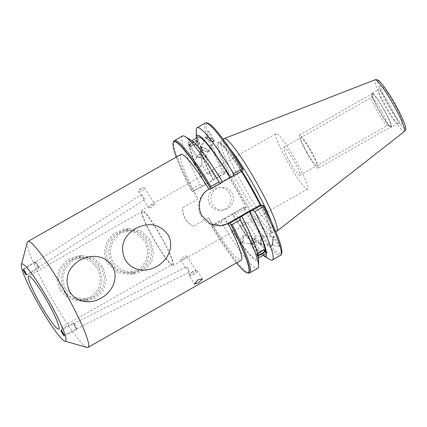 <?xml version="1.0" encoding="UTF-8"?>
<svg xmlns="http://www.w3.org/2000/svg" width="427" height="427" viewBox="0 0 427 427"><rect width="100%" height="100%" fill="white"/><g stroke="black" fill="none" stroke-linecap="round" stroke-linejoin="round"><path stroke-width="0.32" stroke-dasharray="2.13 1.6" d="M223.924 138.743A53.268 6.485 -119.6 0 0 243.518 185.83A53.268 6.485 -119.6 0 0 276.477 231.306A53.268 6.485 -119.6 0 0 276.589 231.285M394.404 104.225A21.932 2.669 -119.6 0 0 380.569 85.688A21.932 2.669 -119.6 0 0 388.703 104.983A21.932 2.669 -119.6 0 0 402.207 123.707A21.932 2.669 -119.6 0 0 394.404 104.225M229.667 148.388A52.249 6.362 -119.6 0 0 221.319 141.364A52.249 6.362 -119.6 0 0 221.154 141.492A52.249 6.362 -119.6 0 0 240.369 187.683A52.249 6.362 -119.6 0 0 272.81 232.261A52.249 6.362 -119.6 0 0 273.008 232.181A52.249 6.362 -119.6 0 0 271.23 221.421M263.032 255.367A69.409 8.449 -119.6 0 1 232.325 214.007L243.171 207.565L244.671 208.141L246.267 207.826L225.91 171.542L224.346 171.75L223.983 173.373L214.786 178.603L214.589 176.143A76.097 9.261 60.4 0 1 196.233 130.203M260.748 205.222L261.1 205.846L263.411 205.536A74.896 9.116 60.4 0 1 280.486 253.878A74.896 9.116 60.4 0 1 244.708 208.034L244.249 207.906M205.206 123.093A76.097 9.261 -119.6 0 0 222.718 171.521L224.346 171.75A74.896 9.116 60.4 0 1 207.271 123.408A74.896 9.116 60.4 0 1 243.054 169.252L240.743 169.562L241.741 171.339M208.392 131.073C209.054 130.689 215.144 141.214 214.167 141.049C213.505 141.433 207.415 130.908 208.392 131.073L205.456 137.104A4.793 1.286 -154.3 0 0 208.979 140.221A4.793 1.286 -154.3 0 0 214.007 141.38A4.793 1.286 -154.3 0 0 214.098 141.262A4.793 1.286 25.7 0 1 214.007 141.38A4.793 1.286 -154.3 0 1 208.979 140.221A4.793 1.286 -154.3 0 1 205.456 137.104A4.793 1.286 -154.3 0 1 205.547 136.987A4.793 1.286 25.7 0 1 210.575 138.145A4.793 1.286 25.7 0 1 214.098 141.262A4.793 1.286 -154.3 0 0 210.575 138.145A4.793 1.286 -154.3 0 0 205.547 136.987A4.793 1.286 -154.3 0 0 205.456 137.104L200.45 147.507A4.793 1.286 -154.3 0 0 203.973 150.624A4.793 1.286 -154.3 0 0 209 151.782A4.793 1.286 25.7 0 0 209.091 151.665L214.167 141.049M279.365 246.214L272.591 245.781A4.793 0.326 93.7 0 0 273.221 241.079A4.793 0.326 93.7 0 0 273.216 236.216A4.793 0.326 -86.3 0 1 273.221 241.079A4.793 0.326 -86.3 0 1 272.591 245.781A4.793 0.326 -86.3 0 1 272.586 245.776A4.793 0.326 93.7 0 0 272.591 245.781L260.662 245.013A4.793 0.326 93.7 0 0 260.662 245.013A4.793 0.326 93.7 0 0 261.292 240.31A4.793 0.326 93.7 0 0 261.287 235.448A4.793 0.326 -86.3 0 0 261.276 235.448L273.205 236.211A4.793 0.326 -86.3 0 1 273.216 236.216A4.793 0.326 -86.3 0 0 273.205 236.211L273.611 236.238C274.251 235.853 280.342 246.379 279.365 246.214C278.703 246.598 272.613 236.072 273.595 236.238M206.289 137.371A3.955 1.057 -154.3 0 0 206.214 137.467A3.955 1.057 -154.3 0 0 209.118 140.04A3.955 1.057 -154.3 0 0 213.265 140.995A3.955 1.057 25.7 0 0 213.34 140.899A3.955 1.057 25.7 0 0 210.436 138.327A3.955 1.057 25.7 0 0 206.289 137.371M205.867 156.378C206.284 155.444 204.784 154.996 201.373 155.038L201.101 148.148L201.731 157.52C203.941 157.333 205.318 156.949 205.867 156.378L205.942 155.855L214.728 170.026L211.312 171.062L208.008 174.195L211.664 173.549L214.728 170.026M201.101 148.148L206.214 137.467M202.003 164.411L201.731 157.52C198.315 157.563 196.82 157.115 197.237 156.181C197.781 155.609 199.163 155.225 201.373 155.038L202.003 164.411L200.829 166.909A3.955 1.057 25.7 0 1 200.754 167.005A3.955 1.057 -154.3 0 1 200.21 167.154A3.955 1.057 -154.3 0 1 196.804 166.146A3.955 1.057 -154.3 0 1 193.89 164.117A3.955 1.057 -154.3 0 1 193.698 163.477L197.237 156.181M200.829 166.909A3.955 1.057 25.7 0 0 197.92 164.336A3.955 1.057 25.7 0 0 193.773 163.381A3.955 1.057 -154.3 0 0 193.698 163.477M201.117 148.073L196.975 141.396A3.955 1.158 -31.8 0 0 193.436 142.234A3.955 1.158 148.2 0 0 190.255 145.564L197.141 156.325M196.975 141.396A3.955 1.158 -31.8 0 1 193.794 144.721A3.955 1.158 148.2 0 1 190.255 145.564M189.337 146.13A5.033 1.473 148.2 0 1 193.388 141.897A5.033 1.473 -31.8 0 1 197.893 140.825A5.033 1.473 -31.8 0 1 193.842 145.063A5.033 1.473 148.2 0 1 189.337 146.13L187.821 143.691L189.588 146.114A67.466 8.214 -119.6 0 0 205.483 184.283L213.404 179.772A67.466 8.214 60.4 0 1 197.509 141.599L196.527 140.024L196.388 138.401L197.893 140.825M222.531 182.003L222.264 182.041A67.466 8.214 -119.6 0 0 190.1 141.62A67.466 8.214 -119.6 0 0 189.401 144.812C189.988 143.974 191.285 142.954 193.303 141.759C195.304 140.659 196.644 140.179 197.322 140.312L196.345 138.732A69.409 8.449 -119.6 0 1 196.292 138.097M189.588 146.114C190.346 146.36 191.734 145.965 193.757 144.918C195.753 143.664 197.002 142.554 197.509 141.599M196.527 140.024A69.409 8.449 -119.6 0 0 213.137 179.81L214.786 178.603M233.98 212.795L235.891 214.098L244.014 209.476A76.097 9.261 -119.6 0 0 280.48 255.367M269.789 259.456A76.097 9.261 60.4 0 1 235.891 214.098M197.322 140.312A67.466 8.214 60.4 0 1 198.016 137.115M213.137 179.81L213.404 179.772M232.325 214.007L224.671 218.475A67.466 8.214 -119.6 0 0 256.84 258.895A67.466 8.214 -119.6 0 0 257.534 255.709L258.399 257.097M264.756 254.391A67.466 8.214 60.4 0 1 232.592 213.97M242.52 170.896L240.294 171.195L208.952 189.225M240.743 169.562L240.294 171.195M222.718 171.521L214.589 176.143M182.5 136.016A76.097 9.261 -119.6 0 0 200.012 184.443L191.963 189.022A76.097 9.261 60.4 0 1 174.451 140.595M249.726 272.869A76.097 9.261 60.4 0 1 213.26 226.977L221.309 222.398A76.097 9.261 -119.6 0 0 257.775 268.289M244.671 208.141L244.014 209.476M259.483 205.387L261.1 205.846M208.493 189.289A19.631 19.461 82.4 0 0 220.946 225.803M180.947 154.414A60.874 7.408 -119.6 0 0 198.005 198.987L182.799 207.639C182.526 211.675 183.311 215.331 185.163 218.608C186.999 221.901 189.716 224.49 193.319 226.39L208.525 217.733A60.874 7.408 -119.6 0 0 241.164 260.23M27.285 242.392A60.874 7.408 60.4 0 0 50.039 295.505A60.874 7.408 -119.6 0 0 87.049 347.407M61.104 289.212L70.241 297.774L82.635 299.765L92.237 295.932L98.68 287.995L100.532 278.212L97.698 268.386L88.864 259.781L77.02 257.721L67.546 261.532L60.783 269.512L58.483 279.359L61.104 289.212M108.447 262.269L117.59 270.83L129.979 272.821L139.586 268.989L146.029 261.052L147.875 251.268L145.047 241.442L136.213 232.838L124.364 230.772L114.911 234.572L108.148 242.531L105.827 252.394L108.447 262.269M189.268 275.783A4.793 1.404 -31.8 0 0 193.554 274.764A4.793 1.404 148.2 0 0 197.413 270.734A4.793 1.404 148.2 0 0 196.463 270.478A4.793 1.404 148.2 0 0 193.121 271.753A4.793 1.404 -31.8 0 0 189.46 274.823A4.793 1.404 -31.8 0 0 189.268 275.783L194.333 283.96M192.817 271.545A3.597 1.051 148.2 0 0 190.063 273.846A3.597 1.051 148.2 0 0 189.919 274.566A3.597 1.051 148.2 0 0 193.137 273.803A3.597 1.051 148.2 0 0 196.03 270.777A3.597 1.051 148.2 0 0 195.32 270.585A3.597 1.051 148.2 0 0 192.817 271.545M183.861 258.837L186.855 255.976L183.535 256.579L180.744 259.765L183.861 258.837M151.622 205.104L154.739 204.181L151.948 207.367L148.628 207.965L151.622 205.104M138.604 191.803A3.597 1.051 -31.8 0 0 141.823 191.034A3.597 1.051 148.2 0 0 144.716 188.013A3.597 1.051 148.2 0 0 144.006 187.821A3.597 1.051 148.2 0 0 141.497 188.777A3.597 1.051 -31.8 0 0 138.748 191.077A3.597 1.051 -31.8 0 0 138.604 191.803L140.777 195.299L140.825 194.92L23.49 269.779M276.088 133.635A31.876 3.88 60.4 0 0 287.713 161.892A31.876 3.88 -119.6 0 0 307.621 189.044A31.876 3.88 -119.6 0 0 295.996 160.787A31.876 3.88 60.4 0 0 276.088 133.635L141.636 210.148A31.876 3.88 60.4 0 1 161.55 237.3A31.876 3.88 -119.6 0 1 173.17 265.557A31.876 3.88 -119.6 0 1 153.261 238.41A31.876 3.88 60.4 0 1 141.636 210.148M243.182 222.467L246.838 221.821L243.534 224.954L240.118 225.99L243.182 222.467M172.46 264.308A30.44 3.704 -119.6 0 1 153.448 238.383A30.44 3.704 60.4 0 1 142.351 211.402A30.44 3.704 60.4 0 1 161.363 237.327A30.44 3.704 -119.6 0 1 172.46 264.308L58.745 329.025M112.408 261.74L109.899 251.578L112.6 241.741L119.677 233.831L128.837 230.174L140.232 232.235L149.002 240.913L151.959 251.012L150.261 260.716L143.942 268.524L134.452 272.229L121.818 270.328L112.408 261.74M65.059 288.684L62.555 278.521L65.256 268.679L72.339 260.769L81.488 257.118L92.819 259.146L101.658 267.857L104.615 277.961L102.976 287.51L96.625 295.452L87.103 299.172L74.474 297.272L65.059 288.684M176.26 157.077A75.28 9.164 -119.6 0 0 191.408 190.314L192.193 191.461L193.671 191.264L198.005 198.987M193.319 226.39A19.631 19.461 -97.6 0 1 182.799 207.639M208.525 217.733L212.859 225.461L211.381 225.659L211.904 226.838A75.28 9.164 -119.6 0 0 236.483 262.899M246.267 207.826L244.65 207.367L212.859 225.461M193.671 191.264L225.461 173.175L225.91 171.542M209.854 204.613A11.417 11.315 -97.6 0 1 218.192 187.693A11.417 11.315 -97.6 0 1 229.55 193.404A11.417 11.315 -97.6 0 1 221.213 210.324A11.417 11.315 -97.6 0 1 209.854 204.613M223.705 209.988A11.417 11.315 82.4 0 1 212.352 204.277A11.417 11.315 -97.6 0 1 220.684 187.362A11.417 11.315 -97.6 0 1 232.042 193.073A11.417 11.315 82.4 0 1 223.705 209.988L221.213 210.324M225.461 173.175L223.983 173.373M192.193 191.461L205.483 184.283M224.218 171.697L224.218 172.209M257.833 253.723L257.348 254.401A67.466 8.214 -119.6 0 0 241.458 216.233M258.266 255.661L257.534 255.709M189.401 144.812L188.424 143.232L187.821 143.691M205.222 184.315A69.409 8.449 60.4 0 1 188.611 144.54M188.424 143.232A69.409 8.449 60.4 0 1 191.483 140.424M257.348 254.401L258.324 255.976M258.575 258.319A69.409 8.449 60.4 0 1 224.41 218.512L224.671 218.475M202.339 185.686L200.012 184.443M221.309 222.398L221.528 219.884L224.41 218.512M191.408 190.314L191.963 189.022M258.223 255.421A5.033 1.473 -31.8 0 1 256.953 255.191A5.033 1.473 -31.8 0 1 261.004 250.953A5.033 1.473 148.2 0 1 265.509 249.886L267.008 252.309M265.551 250.361A5.033 1.473 148.2 0 0 265.509 249.886M258.084 254.786A3.955 1.158 -31.8 0 1 257.871 254.62A3.955 1.158 -31.8 0 1 257.913 254.044M257.871 254.62L251.071 243.555C251.476 243.587 252.282 242.728 253.473 240.977C256.558 242.792 258.826 243.849 260.283 244.148C260.758 243.534 258.367 241.65 253.115 238.496C251.332 241.415 250.649 243.102 251.071 243.555L242.819 243.027A3.955 0.272 93.7 0 0 243.342 239.147A3.955 0.272 93.7 0 0 243.331 235.133A3.955 0.272 -86.3 0 1 243.331 235.133L246.304 235.325C247.729 235.608 249.998 236.665 253.115 238.496C254.311 236.745 255.111 235.885 255.517 235.917L246.838 221.821M264.591 250.452L260.454 243.774L260.283 244.148L272.645 244.943A3.955 0.272 93.7 0 0 272.645 244.943A3.955 0.272 -86.3 0 1 272.634 240.924A3.955 0.272 -86.3 0 1 273.152 237.049L255.495 235.917C255.938 236.371 255.255 238.058 253.473 240.977C248.119 237.748 245.728 235.864 246.304 235.325L246.139 235.699L240.118 225.99M272.645 244.943A3.955 0.272 93.7 0 0 273.168 241.063A3.955 0.272 93.7 0 0 273.163 237.049A3.955 0.272 -86.3 0 0 273.152 237.049M242.792 243A3.955 0.272 -86.3 0 1 242.803 239.061A3.955 0.272 -86.3 0 1 243.294 235.16L240.705 238.928L242.792 243A3.955 0.272 -86.3 0 0 242.814 243.027A3.955 0.272 93.7 0 0 242.819 243.027M272.586 245.776A4.793 0.326 -86.3 0 1 272.575 240.913A4.793 0.326 -86.3 0 1 273.205 236.211A4.793 0.326 -86.3 0 0 272.575 240.913A4.793 0.326 -86.3 0 0 272.586 245.776M243.171 207.565L244.65 207.367M211.381 225.659L221.528 219.884M213.26 226.977L211.904 226.838M188.654 272.437L188.542 268.647C187.432 267.313 186.492 266.832 185.724 267.211C183.84 267.147 190.394 269.816 188.654 272.437L189.919 274.566M185.724 267.211L185.612 267.617L180.744 259.765M140.883 194.888C140.51 195.486 145.837 198.619 143.814 200.114L143.792 197.626C143.216 195.219 142.244 194.306 140.883 194.888L140.825 194.92M143.814 200.114L148.628 207.965M289.752 161.619A16.167 1.97 60.4 0 1 283.859 147.288A16.167 1.97 60.4 0 1 293.957 161.059A16.167 1.97 60.4 0 1 299.85 175.396A16.167 1.97 60.4 0 1 289.752 161.619M381.663 111.148A16.167 1.97 -119.6 0 0 371.565 97.377A16.167 1.97 -119.6 0 0 371.415 97.602A16.167 1.97 -119.6 0 0 377.457 111.709A16.167 1.97 -119.6 0 0 387.289 125.495A16.167 1.97 -119.6 0 0 387.556 125.479A16.167 1.97 -119.6 0 0 381.663 111.148M379.213 110.572A18.564 2.258 -119.6 0 0 390.502 126.403A18.564 2.258 -119.6 0 0 384.044 109.931A18.564 2.258 -119.6 0 0 372.275 94.378A18.564 2.258 -119.6 0 0 379.213 110.572M391.287 127.23A19.535 2.375 -119.6 0 1 379.091 110.593A19.535 2.375 60.4 0 1 371.965 93.273A19.535 2.375 60.4 0 1 384.167 109.915A19.535 2.375 -119.6 0 1 391.287 127.23L397.633 123.616A19.535 2.375 -119.6 0 0 390.513 106.302A19.535 2.375 -119.6 0 0 378.311 89.665A19.535 2.375 -119.6 0 0 378.189 89.793A19.535 2.375 -119.6 0 0 385.432 106.98A19.535 2.375 -119.6 0 0 397.462 123.659A19.535 2.375 -119.6 0 0 397.633 123.616M384.103 109.92A19.023 2.316 -119.6 0 0 372.216 93.716A19.023 2.316 -119.6 0 0 379.155 110.582A19.023 2.316 -119.6 0 0 391.036 126.787A19.023 2.316 -119.6 0 0 384.103 109.92M318.259 168.201A19.023 2.316 -119.6 0 1 306.378 151.996A19.023 2.316 60.4 0 1 299.439 135.135A19.023 2.316 60.4 0 1 311.326 151.339A19.023 2.316 -119.6 0 1 318.259 168.201L391.036 126.787M306.746 151.948A16.167 1.97 60.4 0 1 300.95 137.585A16.167 1.97 60.4 0 1 310.952 151.388A16.167 1.97 60.4 0 1 316.754 165.751A16.167 1.97 60.4 0 1 306.746 151.948M200.45 147.507A4.793 1.286 -154.3 0 1 200.541 147.395A4.793 1.286 25.7 0 1 205.568 148.548A4.793 1.286 25.7 0 1 209.091 151.665M201.282 147.774A3.955 1.057 25.7 0 1 205.627 148.831A3.955 1.057 25.7 0 1 208.259 151.398A3.955 1.057 25.7 0 1 203.914 150.341A3.955 1.057 25.7 0 1 201.282 147.774M201.544 147.23C201.709 147.075 201.875 153.528 203.407 155.049L201.651 156.036A3.955 1.158 -31.8 0 1 201.037 156.405A3.955 1.158 -31.8 0 1 198.715 157.387L196.879 157.798L196.788 157.104C197.301 156.026 198.587 154.878 200.642 153.656A4.793 1.404 -31.8 0 1 203.049 152.583C201.944 150.277 201.443 148.495 201.544 147.23L197.69 140.953A4.793 1.404 148.2 0 0 193.399 141.972A4.793 1.404 148.2 0 0 189.54 146.002A4.793 1.404 148.2 0 0 193.831 144.983A4.793 1.404 148.2 0 0 197.69 140.953M203.407 155.049A4.793 1.404 -31.8 0 1 201.074 156.672A4.793 1.404 148.2 0 1 196.879 157.798L196.783 157.115L198.454 155.535A3.955 1.158 -31.8 0 1 200.679 153.923A3.955 1.158 -31.8 0 1 201.304 153.592L203.049 152.583M260.651 245.013A4.793 0.326 -86.3 0 1 260.646 240.145A4.793 0.326 -86.3 0 1 261.276 235.448M260.71 244.175A3.955 0.272 93.7 0 0 261.233 240.348A3.955 0.272 93.7 0 0 261.228 236.286A3.955 0.272 93.7 0 0 260.705 240.107A3.955 0.272 93.7 0 0 260.71 244.175M258.196 255.309A4.793 1.404 -31.8 0 1 257.155 255.063A4.793 1.404 -31.8 0 1 261.014 251.033A4.793 1.404 -31.8 0 1 265.183 249.88M261.34 244.212C262.386 243.678 256.915 240.246 256.179 238.271L254.428 239.28A3.955 1.158 148.2 0 0 253.809 239.611A3.955 1.158 148.2 0 0 251.578 241.223L249.907 242.803L250.008 243.486C250.734 243.865 252.133 243.486 254.204 242.36A4.793 1.404 148.2 0 0 256.531 240.737C258.068 242.798 259.675 243.956 261.34 244.212L261.447 243.79L265.306 250.014M256.179 238.271A4.793 1.404 148.2 0 0 253.771 239.344A4.793 1.404 -31.8 0 0 249.907 242.803M257.155 255.063L249.944 243.433L251.845 243.075A3.955 1.158 148.2 0 0 254.166 242.093A3.955 1.158 148.2 0 0 254.78 241.725L256.531 240.737M99.096 267.59L89.579 258.319L76.876 256.104L66.591 260.283L59.38 268.823L56.898 279.418L59.705 290.008L69.58 299.226L82.918 301.361L93.348 297.165L100.19 288.668L102.149 278.148L99.096 267.59M63.666 289.479L60.997 278.287L64.194 267.51L71.752 259.328L81.45 255.49L93.566 257.684L103.051 267.062L106.296 279.023L103.596 290.163L95.632 298.105L87.492 300.747L75.376 299.37L69.404 296.066L63.666 289.479M61.029 330.172A2.994 0.32 63.2 0 1 61.072 330.076A2.994 0.32 63.2 0 1 62.267 331.811M62.241 331.624A3.597 0.384 -116.8 0 0 60.805 329.537A3.597 0.384 63.2 0 1 60.805 329.537A3.597 0.384 63.2 0 0 62.566 333.882M73.556 323.106A3.597 0.384 63.2 0 0 74.794 326.42A3.597 0.384 63.2 0 0 76.775 329.532A3.597 0.384 -116.8 0 0 76.791 329.527A3.597 0.384 -116.8 0 0 75.547 326.212A3.597 0.384 -116.8 0 0 73.572 323.1A3.597 0.384 63.2 0 0 73.556 323.106L60.789 329.543M76.508 328.993A2.994 0.32 -116.8 0 0 75.515 326.287A2.994 0.32 -116.8 0 0 73.839 323.639A2.994 0.32 -116.8 0 0 74.832 326.345A2.994 0.32 -116.8 0 0 76.508 328.993M24.841 271.444A2.994 0.411 57.5 0 1 26.565 274.919A2.994 0.411 57.5 0 1 26.49 274.903M25.134 273.51A3.597 0.491 -122.5 0 0 26.885 275.426A3.597 0.491 57.5 0 0 26.906 275.415A3.597 0.491 57.5 0 0 24.814 271.252M38.916 267.75A3.597 0.491 57.5 0 0 37.453 264.543A3.597 0.491 57.5 0 0 35.078 261.682A3.597 0.491 -122.5 0 0 35.051 261.692A3.597 0.491 -122.5 0 0 36.514 264.9A3.597 0.491 -122.5 0 0 38.889 267.761A3.597 0.491 57.5 0 0 38.916 267.75L26.906 275.415M35.393 262.189A2.994 0.411 -122.5 0 0 36.551 264.799A2.994 0.411 -122.5 0 0 38.574 267.254A2.994 0.411 -122.5 0 0 37.416 264.639A2.994 0.411 -122.5 0 0 35.393 262.189M146.44 240.647L136.923 231.375L124.22 229.16L114.036 233.265L106.75 241.826L104.241 252.432L107.054 263.059L116.923 272.282L130.262 274.417L140.542 270.334L147.512 261.783L149.498 251.252L146.44 240.647M111.009 262.53L108.346 251.348L111.543 240.566L119.09 232.395L128.799 228.546L140.894 230.729L150.395 240.118L153.64 252.779L151.542 262.05L145.175 269.757L134.841 273.803L122.725 272.426L116.752 269.122L111.009 262.53M404.534 131.399A29.709 3.619 60.4 0 1 404.305 131.489A29.709 3.619 60.4 0 1 386.147 106.531A29.709 3.619 60.4 0 1 375.146 79.758M404.913 128.42A27.339 3.325 60.4 0 1 387.999 105.079A27.339 3.325 60.4 0 1 378.189 80.788A27.339 3.325 60.4 0 1 395.108 104.129A27.339 3.325 60.4 0 1 404.913 128.42M242.002 171.19A52.249 6.362 -119.6 0 0 218.864 142.762A52.249 6.362 -119.6 0 0 237.914 189.081A52.249 6.362 -119.6 0 0 270.547 233.585A52.249 6.362 -119.6 0 0 260.972 205.19M236.964 189.567A53.204 6.474 -119.6 0 0 269.885 234.989A53.204 6.474 -119.6 0 0 250.798 187.72A53.204 6.474 -119.6 0 0 217.871 142.298A53.204 6.474 -119.6 0 0 236.964 189.567M191.419 190.047A75.494 9.191 60.4 0 1 173.01 144.091A75.494 9.191 60.4 0 1 173.036 143.424M246.571 272.645A75.494 9.191 60.4 0 1 245.989 272.325A75.494 9.191 60.4 0 1 212.128 226.956M272.81 232.261L275.709 231.514M273.008 232.181L270.515 233.606L270.638 233.115C270.681 232.806 270.964 231.429 268.695 224.842C265.194 215.229 259.221 202.857 250.788 187.72C245.632 178.545 240.518 170.154 235.453 162.554C231.664 156.88 228.322 152.3 225.435 148.82L220.54 143.728L218.827 142.778L221.319 141.364M221.154 141.492L223.278 139.383M205.963 156.234L213.34 140.899M208.008 174.195L201.987 164.486M220.695 225.84L221.207 225.771M197.413 270.734L202.483 278.911M190.063 273.846L189.46 274.823M195.32 270.585L196.463 270.478M186.855 255.976L196.03 270.777M144.716 188.013L154.739 204.181M307.621 189.044L173.17 265.557M142.351 211.402L28.636 276.114M128.837 230.174L124.364 230.772M220.684 187.362L218.192 187.693M191.824 140.638L190.1 141.62M258.565 257.913L256.84 258.895M173.1 143.061L173.026 143.488M256.953 255.191L258.468 257.63M246.918 272.773L246.512 272.618M134.452 272.223L129.979 272.821M87.103 299.167L82.635 299.765M81.488 257.118L77.02 257.716M188.643 272.447L63.885 335.36M185.676 267.233L60.922 330.146M144.006 187.821L140.574 188.152L138.748 191.077M143.798 200.13L26.463 274.988M283.859 147.288L371.565 97.377M299.85 175.396L387.556 125.479M387.289 125.495L390.502 126.403M371.965 93.273L378.311 89.665M378.189 89.793L380.569 85.688M397.462 123.659L402.207 123.707M371.415 97.602L372.275 94.378M193.89 164.117L196.271 167.256L200.21 167.154M299.439 135.135L372.216 93.716M196.751 157.632L189.54 146.002M81.45 255.495L76.876 256.104M87.492 300.747L82.918 301.361M76.791 329.527L64.183 335.884M35.051 261.692L23.191 269.256M128.799 228.546L124.22 229.16M134.841 273.803L130.262 274.417"/><path stroke-width="0.64" d="M275.709 231.514L276.589 231.285A53.268 6.485 -119.6 0 0 276.888 231.14A53.268 6.485 -119.6 0 0 257.369 183.984A53.268 6.485 -119.6 0 0 224.405 138.508A53.268 6.485 -119.6 0 0 224.202 138.561A53.268 6.485 -119.6 0 0 223.924 138.743L223.278 139.383M271.23 221.421A52.249 6.362 -119.6 0 0 253.958 185.868A52.249 6.362 -119.6 0 0 229.667 148.388M241.741 171.339L260.748 205.222M196.281 137.691L196.233 130.203A76.097 9.261 60.4 0 1 197.082 127.721A76.097 9.261 60.4 0 1 233.548 173.613L233.329 176.127L230.447 177.499A69.409 8.449 -119.6 0 0 196.281 137.691A69.409 8.449 -119.6 0 0 196.292 138.097M263.032 255.367A69.409 8.449 -119.6 0 0 263.374 255.586A69.409 8.449 -119.6 0 0 266.432 252.768L267.008 252.309L266.245 251.482A69.409 8.449 -119.6 0 0 249.635 211.696L252.517 210.324L254.85 211.568A76.097 9.261 60.4 0 1 272.357 259.99A76.097 9.261 60.4 0 1 269.789 259.456L263.374 255.586M230.447 177.499L222.478 181.918M191.824 140.638L198.016 137.115A67.466 8.214 60.4 0 1 230.185 177.536M258.565 257.913L264.756 254.391A67.466 8.214 60.4 0 0 265.455 251.193L266.432 252.768M249.635 211.696L249.373 211.728A67.466 8.214 60.4 0 1 265.268 249.902L266.245 251.482M218.966 181.913A76.097 9.261 -119.6 0 0 185.072 136.555A76.097 9.261 -119.6 0 0 182.5 136.016L174.451 140.595A76.097 9.261 60.4 0 1 210.922 186.492L218.966 181.913L220.882 183.21L210.73 188.985L208.952 189.225A60.874 7.408 -119.6 0 0 180.947 154.414L27.846 241.543A60.874 7.408 60.4 0 1 65.87 293.392A60.874 7.408 -119.6 0 1 88.063 347.359A60.874 7.408 -119.6 0 1 87.049 347.407L64.877 341.141A44.339 5.396 -119.6 0 0 49.452 301.798A44.339 5.396 60.4 0 0 21.35 264.649L27.285 242.392A60.874 7.408 60.4 0 1 27.846 241.543M220.882 183.21L222.531 182.003A69.409 8.449 60.4 0 0 191.483 140.424L185.072 136.555M233.329 176.127L242.52 170.896L243.054 169.252L241.677 168.991A76.097 9.261 -119.6 0 0 205.206 123.093L197.082 127.721M242.926 169.716L243.054 169.252M233.548 173.613L241.677 168.991M272.357 259.99L280.48 255.367A76.097 9.261 -119.6 0 0 262.973 206.946L254.85 211.568M249.726 272.869L257.775 268.289A76.097 9.261 -119.6 0 0 258.629 265.807A76.097 9.261 -119.6 0 0 240.268 219.868L232.219 224.447A76.097 9.261 60.4 0 1 249.726 272.869L248.952 273.147L246.512 272.618M262.973 206.946L263.411 205.536L261.708 205.093L252.517 210.324M263.411 205.536L262.957 205.408M249.373 211.728L229.923 223.182L227.682 223.486L259.483 205.387L261.708 205.093M88.063 347.359L241.164 260.23A60.874 7.408 -119.6 0 0 228.141 223.417L221.207 225.771L210.383 223.94L202.04 215.902C196.65 206.695 199.847 194.13 208.952 189.225M220.946 225.803A19.631 19.461 82.4 0 0 227.682 223.486M168.259 235.122C174.115 245.616 168.985 259.6 156.939 266.368C144.443 273.568 131.26 270.019 125.159 259.653C119.517 247.596 123.088 236.11 135.599 228.45C149.135 221.784 160.024 224.01 168.259 235.122M112.643 266.774C118.642 277.219 113.15 291.476 101.236 298.073C89.489 304.979 75.328 301.857 69.542 291.299C64.109 278.511 67.567 268.124 79.918 260.139C91.848 253.617 105.779 255.474 112.643 266.774M198.528 282.791L194.333 283.96L198.101 279.776L202.483 278.911L198.528 282.791M47.648 302.038A30.44 3.704 -119.6 0 0 28.636 276.114A30.44 3.704 -119.6 0 0 39.732 303.095A30.44 3.704 -119.6 0 0 58.745 329.025A30.44 3.704 -119.6 0 0 47.648 302.038M210.73 188.985L210.207 187.805A75.28 9.164 -119.6 0 0 173.1 143.061A75.28 9.164 -119.6 0 0 176.26 157.077M236.483 262.899A75.28 9.164 -119.6 0 0 246.918 272.773A75.28 9.164 -119.6 0 0 230.703 224.33L229.923 223.182M257.833 253.723L261.089 251.097C263.139 250.051 264.532 249.651 265.268 249.902M265.455 251.193L261.543 254.257L258.266 255.661M241.719 216.201A69.409 8.449 60.4 0 1 258.324 255.976L258.511 257.284A69.409 8.449 60.4 0 1 258.575 258.319L258.629 265.807M258.399 257.097L258.468 257.63M240.07 217.407L240.268 219.868M210.922 186.492L210.207 187.805M265.551 250.361A5.033 1.473 148.2 0 1 261.457 254.118A5.033 1.473 -31.8 0 1 258.223 255.421M257.913 254.044A3.955 1.158 -31.8 0 1 261.052 251.295A3.955 1.158 148.2 0 1 264.591 250.452A3.955 1.158 148.2 0 1 261.409 253.782A3.955 1.158 -31.8 0 1 258.084 254.786M230.703 224.33L232.219 224.447M64.877 341.141A44.339 5.396 -119.6 0 1 37.928 303.335A44.339 5.396 60.4 0 1 21.35 264.649M63.874 335.366C64.445 335.43 61.365 329.943 60.938 330.14C60.362 330.076 63.442 335.563 63.874 335.366L63.885 335.36M23.506 269.768C22.935 269.704 26.015 275.191 26.442 274.993C27.018 275.057 23.939 269.57 23.506 269.768L23.49 269.779M265.183 249.88A4.793 1.404 -31.8 0 1 265.306 250.014A4.793 1.404 -31.8 0 1 261.447 254.044A4.793 1.404 -31.8 0 1 258.196 255.309M62.267 331.811A2.994 0.32 63.2 0 1 62.273 331.811L62.241 331.624C63.703 334.074 64.344 335.499 64.167 335.889L62.539 333.695A2.994 0.32 63.2 0 1 61.029 330.172M26.49 274.903A2.994 0.411 57.5 0 1 25.108 273.323L25.134 273.51C23.677 271.06 23.037 269.64 23.213 269.245L24.841 271.439A2.994 0.411 57.5 0 1 24.841 271.444M224.202 138.561L375.146 79.758A29.709 3.619 60.4 0 1 375.258 79.732A29.709 3.619 60.4 0 1 393.155 104.225A29.709 3.619 60.4 0 1 404.534 131.399L276.888 231.14M260.972 205.19A52.249 6.362 -119.6 0 0 251.498 187.266A52.249 6.362 -119.6 0 0 242.002 171.19M173.036 143.424A75.494 9.191 60.4 0 1 210.26 187.533M230.97 224.442A75.494 9.191 60.4 0 1 246.571 272.645M375.146 79.758L375.803 79.593C379.614 80.489 377.751 79.433 382.752 84.893C388.469 92.445 394.201 101.893 399.95 113.235C408.869 131.858 405.084 129.37 404.534 131.399M280.48 255.367C280.518 255.453 282.188 254.711 281.857 250.67C281.617 248.407 280.854 245.376 279.568 241.575C276.408 232.357 271.033 220.359 263.443 205.574M205.206 123.093C205.067 122.779 208.547 120.996 216.596 130.929C223.929 139.581 232.742 152.343 243.043 169.22M174.451 140.595L173.821 141.123L173.026 143.488"/></g></svg>
